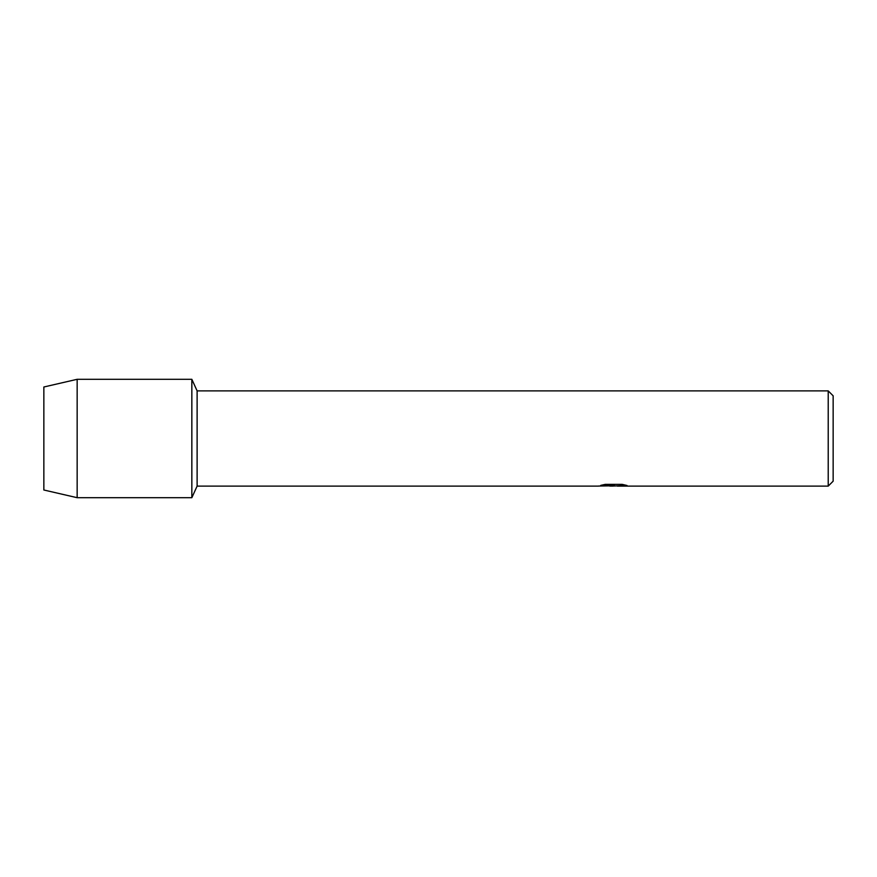 <?xml version="1.0" encoding="UTF-8"?>
<svg xmlns="http://www.w3.org/2000/svg" width="877" height="877" viewBox="0 0 877 877"><rect width="100%" height="100%" fill="white"/><g stroke="black" fill="none" stroke-linecap="round" stroke-linejoin="round"><path stroke-width="1.32" d="M197.117 486.099L191.844 497.697L77.154 497.697L43.85 490.002L43.85 386.998L77.154 379.303L191.844 379.303L197.117 390.901M598.18 486.11L197.117 486.11L197.117 390.89L828.217 390.89L833.15 395.823L833.15 481.177L828.217 486.11L617.298 486.11M191.844 497.697L191.844 379.303L191.844 497.697M612.76 486.11L609.658 486.055M612.694 486.055L610.732 486.11M828.217 486.11L828.217 390.89M598.18 486.099L614.47 485.376L600.767 485.376L605.229 484.367L622.133 484.367L627.033 485.496L617.298 486.099M598.366 486.055L613.418 485.792M613.253 486.055L626.781 485.419M600.964 485.321L614.47 485.376M77.154 497.697L77.154 379.303M43.85 490.002L43.85 386.998"/></g></svg>
